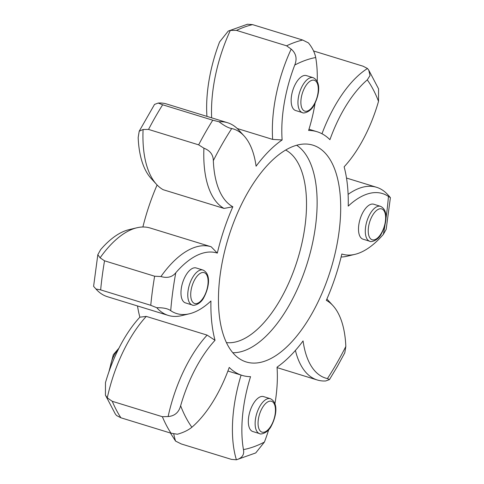 <?xml version="1.0" encoding="UTF-8"?>
<svg xmlns="http://www.w3.org/2000/svg" width="484" height="484" viewBox="0 0 484 484"><rect width="100%" height="100%" fill="white"/><g stroke="black" fill="none" stroke-linecap="round" stroke-linejoin="round"><path stroke-width="0.73" d="M253.035 404.255A18.271 8.633 107.1 0 0 252.799 431.528L259.599 433.616A18.271 8.633 -72.9 0 1 259.835 406.348A18.271 8.633 -72.9 0 1 270.338 398.695L263.538 396.602A18.271 8.633 107.1 0 0 253.035 404.255M363.206 211.883A18.271 8.633 107.1 0 0 362.97 239.156L369.77 241.25A18.271 8.633 -72.9 0 1 370.006 213.976A18.271 8.633 -72.9 0 1 380.515 206.323L373.715 204.23A18.271 8.633 107.1 0 0 363.206 211.883M295.857 83.248A18.271 8.633 107.1 0 0 295.621 110.521L302.421 112.609A18.271 8.633 -72.9 0 1 302.657 85.341A18.271 8.633 -72.9 0 1 313.16 77.682L306.36 75.595A18.271 8.633 107.1 0 0 295.857 83.248M185.681 275.62A18.271 8.633 107.1 0 0 185.445 302.887L192.245 304.981A18.271 8.633 -72.9 0 1 192.481 277.707A18.271 8.633 -72.9 0 1 202.99 270.054L196.189 267.967A18.271 8.633 107.1 0 0 185.681 275.62M247.699 192.674A113.407 53.591 107.1 0 0 242.157 360.308A113.407 53.591 107.1 0 0 311.46 314.449A113.407 53.591 107.1 0 0 340.675 204.986A113.407 53.591 107.1 0 0 308.623 144.238A113.407 53.591 107.1 0 0 247.699 192.674M389.239 196.274L390.4 197.653L388.44 196.437A96.558 45.629 107.1 0 0 348.226 206.117A127.467 60.234 107.1 0 0 344.13 166.823A96.558 45.629 107.1 0 0 360.973 143.409A96.558 45.629 107.1 0 0 378.524 101.344L378.567 88.85L368.729 70.095L370.036 75.522L367.283 79.866A96.558 45.629 107.1 0 0 329.925 139.682A127.467 60.234 107.1 0 0 317.056 131.727A127.467 60.234 107.1 0 0 308.611 130.45A96.558 45.629 107.1 0 0 315.09 103.146M123.027 340.591A96.558 45.629 -72.9 0 1 139.87 317.177L146.277 316.397A100.805 47.638 107.1 0 0 128.992 340.512A100.805 47.638 107.1 0 0 107.285 397.836L112.264 401.303A218.816 103.401 107.1 0 0 120.897 417.783L116.535 415.508L115.271 413.905L105.433 395.15L105.476 382.656A96.558 45.629 -72.9 0 1 123.027 340.591M120.897 417.783L171.003 433.198L177.38 434.227C183.333 432.587 188.161 430.264 191.876 427.251A96.558 45.629 107.1 0 0 215.676 397.116A96.558 45.629 107.1 0 0 229.234 367.435A127.467 60.234 107.1 0 0 242.103 375.39A127.467 60.234 107.1 0 0 250.549 376.673A96.558 45.629 107.1 0 0 243.452 449.6C244.474 454.657 242.127 458.058 236.404 459.8A100.805 47.638 -72.9 0 1 241.099 375.082M274.942 403.777A96.558 45.629 107.1 0 0 277.029 367.162A127.467 60.234 107.1 0 0 303.075 340.924A96.558 45.629 107.1 0 0 327.432 378.585L329.459 379.589L337.287 366.594L344.789 352.806L345.83 346.465A96.558 45.629 107.1 0 0 332.938 305.616A96.558 45.629 107.1 0 0 326.319 300.346A127.467 60.234 107.1 0 0 341.837 254.003A96.558 45.629 107.1 0 0 354.972 254.348A96.558 45.629 107.1 0 0 383.382 234.335L386.178 229.301L390.4 197.653M198.64 144.843A218.816 103.401 -72.9 0 1 205.543 132.229A218.816 103.401 -72.9 0 1 212.754 120.195L162.648 104.78A218.816 103.401 107.1 0 0 155.437 116.813A218.816 103.401 107.1 0 0 148.534 129.428L143.082 129.488A100.805 47.638 107.1 0 0 156.501 184.337A100.805 47.638 107.1 0 0 163.175 189.71L224.019 208.429A100.805 47.638 -72.9 0 1 203.921 148.201L198.64 144.843L148.534 129.428M189.419 313.783L181.573 315.653A100.805 47.638 -72.9 0 1 168.281 315.423A100.805 47.638 -72.9 0 1 156.78 307.721C163.356 307.618 168.002 308.604 170.719 310.686A96.558 45.629 107.1 0 0 189.419 313.783A96.558 45.629 107.1 0 0 210.933 301A127.467 60.234 107.1 0 0 215.029 340.3A96.558 45.629 107.1 0 0 180.635 405.774C178.832 412.422 174.663 416.016 168.123 416.549A100.805 47.638 -72.9 0 1 207.116 335.109L146.277 316.397M173.72 433.839A100.805 47.638 107.1 0 0 175.559 441.087L181.319 443.967L231.425 459.376L236.404 459.8L255.74 452.927L264.409 442.074A96.558 45.629 107.1 0 0 268.723 429.647M317.226 81.463A96.558 45.629 107.1 0 0 315.707 57.523C314.697 52.466 312.277 47.601 308.441 42.913L302.681 40.033L252.575 24.623A218.816 103.401 107.1 0 0 236.488 30.395L230.348 30.395A100.805 47.638 107.1 0 0 211.653 117.836M282.13 139.955L272.661 139.41A100.805 47.638 -72.9 0 1 291.187 49.108C296.105 53.397 297.291 58.709 294.75 65.044A96.558 45.629 107.1 0 0 282.13 139.955A127.467 60.234 107.1 0 0 256.084 166.194A96.558 45.629 107.1 0 0 244.118 135.968A96.558 45.629 107.1 0 0 231.727 128.532C228.484 128.03 224.267 125.779 219.064 121.768A100.805 47.638 -72.9 0 1 227.553 122.724A100.805 47.638 -72.9 0 1 238.679 130.008L244.118 135.968M203.921 148.201C210.068 150.548 213.208 154.698 213.329 160.652A96.558 45.629 107.1 0 0 232.84 206.777A127.467 60.234 107.1 0 0 217.322 253.114A96.558 45.629 107.1 0 0 175.777 272.788C172.207 277.132 167.264 278.379 160.942 276.533A100.805 47.638 -72.9 0 1 211.012 246.725A100.805 47.638 -72.9 0 1 211.175 246.779L217.322 253.114M137.498 305.955A127.467 60.234 107.1 0 0 139.87 317.177M100.097 257.815L97.822 254.699L100.618 249.665A96.558 45.629 -72.9 0 1 129.028 229.652L136.875 227.782A100.805 47.638 107.1 0 0 100.097 257.815L104.532 260.803A218.816 103.401 107.1 0 0 100.654 289.892L95.941 289.008A100.805 47.638 107.1 0 0 96.316 289.426A100.805 47.638 107.1 0 0 107.436 296.71L168.281 315.423M157.1 184.979A127.467 60.234 107.1 0 0 142.883 227.002M156.501 184.337L151.062 178.384A96.558 45.629 -72.9 0 1 138.17 137.535L139.21 131.194L143.082 129.488M206.934 116.384A96.558 45.629 -72.9 0 1 219.591 41.926L228.26 31.073L230.348 30.395M156.78 307.721L150.76 305.307L100.654 289.892M150.76 305.307A218.816 103.401 -72.9 0 1 154.638 276.219L104.532 260.803M97.822 254.699L93.6 286.346L95.941 289.008M154.638 276.219L160.942 276.533M227.553 122.724L166.708 104.012A100.805 47.638 107.1 0 0 158.22 103.05L162.648 104.78M158.22 103.05L154.541 104.411L139.21 131.194M212.754 120.195L219.064 121.768M291.187 49.108L286.595 45.811L236.488 30.395M228.26 31.073L247.439 24.236L252.575 24.623M321.981 133.759A100.805 47.638 -72.9 0 1 367.465 68.492L363.103 66.217L313.578 50.977M367.465 68.492L368.729 70.095M329.459 379.589L325.78 380.95A100.805 47.638 -72.9 0 1 317.292 379.988A100.805 47.638 -72.9 0 1 295.409 350.422M175.559 441.087L170.422 433.023M171.003 433.198A218.816 103.401 -72.9 0 1 162.37 416.718L112.264 401.303M107.285 397.836L105.433 395.15M162.37 416.718L168.123 416.549M326.9 299.021A100.805 47.638 -72.9 0 1 327.499 299.663L332.938 305.616M354.972 254.348L347.125 256.217A100.805 47.638 -72.9 0 1 341.117 256.998M348.111 194.38A100.805 47.638 -72.9 0 1 376.564 187.29A100.805 47.638 -72.9 0 1 387.684 194.574L389.439 196.498M272.661 139.41L237.202 128.508M232.84 206.777L224.019 208.429M150.33 228.061A100.805 47.638 107.1 0 0 150.167 228.012A100.805 47.638 107.1 0 0 136.875 227.782M207.116 335.109L215.029 340.3M305.041 87.029A16.147 7.629 107.1 0 0 302.155 108.664A16.147 7.629 107.1 0 0 314.116 104.369A16.147 7.629 107.1 0 0 317.002 82.734A16.147 7.629 107.1 0 0 305.041 87.029M194.871 279.401A16.147 7.629 107.1 0 0 191.985 301.03A16.147 7.629 107.1 0 0 203.946 296.734A16.147 7.629 107.1 0 0 206.831 275.106A16.147 7.629 107.1 0 0 194.871 279.401M262.219 408.036A16.147 7.629 107.1 0 0 259.333 429.671A16.147 7.629 107.1 0 0 271.294 425.375A16.147 7.629 107.1 0 0 274.18 403.741A16.147 7.629 107.1 0 0 262.219 408.036M372.39 215.664A16.147 7.629 107.1 0 0 369.504 237.299A16.147 7.629 107.1 0 0 381.471 233.004A16.147 7.629 107.1 0 0 384.356 211.375A16.147 7.629 107.1 0 0 372.39 215.664M118.163 349.726A18.271 8.633 107.1 0 0 114.581 354.566A18.271 8.633 107.1 0 0 110.043 368.681M296.638 145.248A109.523 51.758 -72.9 0 1 288.887 305.755A109.523 51.758 -72.9 0 1 232.816 352.727M226.427 342.599A101.12 47.783 107.1 0 0 280.448 299.372A101.12 47.783 107.1 0 0 285.657 150.04M327.432 378.585A203.946 96.377 107.1 0 0 336.906 363.054A203.946 96.377 107.1 0 0 345.83 346.465M175.777 272.788A203.946 96.377 107.1 0 0 170.719 310.686M180.635 405.774A203.946 96.377 107.1 0 0 191.876 427.251M243.452 449.6A203.946 96.377 107.1 0 0 264.409 442.074M383.382 234.335A203.946 96.377 107.1 0 0 385.101 224.31M385.911 218.901A203.946 96.377 107.1 0 0 388.44 196.437M378.524 101.344A203.946 96.377 107.1 0 0 367.283 79.866M315.707 57.523A203.946 96.377 107.1 0 0 294.75 65.044M231.727 128.532A203.946 96.377 107.1 0 0 213.329 160.652M286.595 45.811A218.816 103.401 -72.9 0 1 302.681 40.033M302.421 112.609C302.875 113.74 310.619 112.476 314.17 104.871C319.125 95.511 321.594 81.681 313.16 77.682M192.245 304.981C192.705 306.106 200.443 304.847 204 297.243C208.949 287.883 211.423 274.053 202.99 270.054M259.599 433.616C260.053 434.747 267.797 433.482 271.349 425.878C276.303 416.524 278.772 402.694 270.338 398.695M369.77 241.25C370.224 242.375 377.968 241.117 381.525 233.512C386.474 224.153 388.942 210.322 380.515 206.323M108.906 371.839L113.335 354.651L118.949 348.159M242.103 375.39L227.916 371.028M317.292 379.988L277.066 367.616M376.564 187.29L346.502 178.045M317.056 131.727L308.98 129.246M211.012 246.725L150.167 228.012"/></g></svg>
